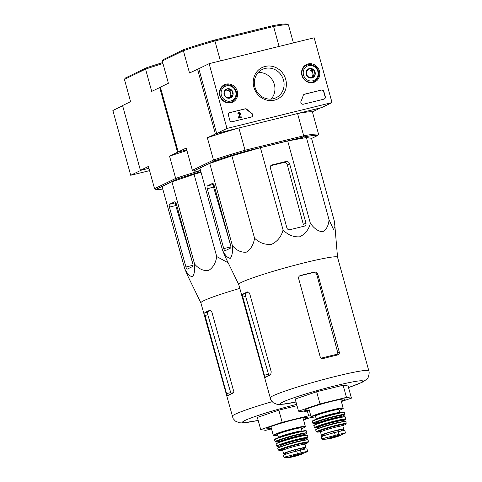 <?xml version="1.0" encoding="UTF-8"?>
<svg xmlns="http://www.w3.org/2000/svg" width="482" height="482" viewBox="0 0 482 482"><rect width="100%" height="100%" fill="white"/><g stroke="black" fill="none" stroke-linecap="round" stroke-linejoin="round"><path stroke-width="0.72" d="M122.627 105.757L112.872 110.505L130.712 175.279L149.571 170.634M162.699 62.588A65.257 4.645 164.6 0 0 146.154 67.908L145.564 69.113L124.44 79.391L130.574 101.66L122.573 105.552L140.413 170.327L148.932 168.314L141.027 170.26L130.712 175.279M226.974 128.441L209.128 63.666L314.168 37.789L332.014 102.564L226.974 128.441L216.659 133.46L198.819 68.685L209.128 63.666M200.886 171.664A65.257 4.645 -15.4 0 0 176.822 179.244L175.677 178.424L169.543 156.156L186.233 148.034L192.366 170.303L213.49 160.024A66.305 4.718 -15.4 0 1 245.019 150.251L245.205 151.372A65.257 4.645 -15.4 0 0 214.635 160.843L213.49 160.024L207.356 137.756L216.659 133.46L321.699 107.582L332.014 102.564M229.793 120.181L228.402 115.12A2.103 1.964 -115.9 0 1 229.751 112.625L245.103 108.848A2.103 1.964 -115.9 0 1 246.965 109.378A36.837 34.318 -115.9 0 0 251.761 113.306A2.103 1.964 -115.9 0 1 251.291 117.048L232.264 121.735A2.103 1.964 -115.9 0 1 229.793 120.181M323.934 99.147L303.383 104.214A2.103 1.964 -115.9 0 1 301.039 101.166A36.837 34.318 -115.9 0 0 303.202 95.52A2.103 1.964 -115.9 0 1 304.552 94.195L321.428 90.038A2.103 1.964 -115.9 0 1 323.892 91.592L325.284 96.653A2.103 1.964 -115.9 0 1 323.934 99.147M285.718 79.385A17.539 16.34 -115.9 0 1 265.877 99.87A17.539 16.34 -115.9 0 1 257.828 70.655A17.539 16.34 -115.9 0 1 285.718 79.385M237.319 91.309A9.658 8.995 -115.9 0 1 232.414 102.317A9.658 8.995 -115.9 0 1 220.467 97.4A9.658 8.995 -115.9 0 1 223.973 84.971A9.658 8.995 -115.9 0 1 237.319 91.309M319.439 71.077A9.658 8.995 -115.9 0 1 314.535 82.085A9.658 8.995 -115.9 0 1 302.588 77.168A9.658 8.995 -115.9 0 1 306.094 64.733A9.658 8.995 -115.9 0 1 319.439 71.077M313.764 81.681A9.471 8.827 -115.9 0 1 312.685 82.633M304.516 65.853A9.471 8.827 -115.9 0 1 305.931 65.594M231.637 101.913A9.471 8.827 -115.9 0 1 230.559 102.871M222.395 86.085A9.471 8.827 -115.9 0 1 223.811 85.826M283.494 80.072A15.737 14.659 -115.9 0 1 276.102 97.738A15.737 14.659 -115.9 0 1 256.038 90.001A15.737 14.659 -115.9 0 1 262.335 69.438A15.737 14.659 -115.9 0 1 283.494 80.072M258.195 72.541A15.737 14.659 -115.9 0 1 274.36 84.519A15.737 14.659 -115.9 0 1 271.107 99.081M304.088 94.382A2.103 1.964 -115.9 0 1 304.347 94.297L321.217 90.14A2.103 1.964 -115.9 0 1 323.687 91.694L325.079 96.755A2.103 1.964 -115.9 0 1 324.193 99.063M229.287 112.812A2.103 1.964 -115.9 0 1 229.546 112.728L244.892 108.944A2.103 1.964 -115.9 0 1 246.76 109.48L246.965 109.378M251.55 116.963A2.103 1.964 -115.9 0 0 251.556 113.409A36.837 34.318 -115.9 0 1 246.76 109.48M238.488 118.042L241.325 117.343L238.488 118.042L239.65 113.999A0.633 0.59 -115.9 0 0 238.897 113.234M238.126 114.023L238.698 113.879L238.126 114.023A1.265 1.175 -115.9 0 1 240.012 112.8A1.265 1.175 -115.9 0 1 240.434 114.101L239.421 117.162L241.157 116.734L241.325 117.343M237.921 114.12A1.265 1.175 -115.9 0 1 238.62 112.661M238.698 113.879A0.633 0.59 -115.9 0 1 239.632 113.264A0.633 0.59 -115.9 0 1 239.861 113.897M238.283 118.138L239.65 113.999M233.017 94.864L229.842 98.141L225.377 96.743L224.094 92.068L227.269 88.79L231.734 90.188L233.017 94.864A4.862 4.531 -115.9 0 1 229.842 98.141A4.862 4.531 -115.9 0 1 225.377 96.743A4.862 4.531 -115.9 0 1 224.094 92.068A4.862 4.531 -115.9 0 1 227.269 88.79A4.862 4.531 -115.9 0 1 231.734 90.188A4.862 4.531 -115.9 0 1 233.017 94.864L231.3 95.701L230.01 91.026L226.178 89.827M226.462 85.874A7.893 7.357 -115.9 0 1 235.8 95.731A7.893 7.357 -115.9 0 1 223.401 98.792A7.893 7.357 -115.9 0 1 226.462 85.874M225.841 85.031A8.947 8.333 -115.9 0 1 236.053 90.797A8.947 8.333 -115.9 0 1 232.125 101.678A8.947 8.333 -115.9 0 1 220.714 97.28A8.947 8.333 -115.9 0 1 224.299 85.591A8.947 8.333 -115.9 0 1 225.841 85.031M225.751 90.248A4.211 3.922 -115.9 0 1 229.709 97.34L231.3 95.701M229.083 97.985L229.709 97.34A4.211 3.922 -115.9 0 1 228.932 97.954M230.01 91.026L231.734 90.188M315.138 74.632L311.962 77.909L307.504 76.511L306.215 71.836L309.39 68.558L313.854 69.956L315.138 74.632A4.862 4.531 -115.9 0 1 311.962 77.909A4.862 4.531 -115.9 0 1 307.504 76.511A4.862 4.531 -115.9 0 1 306.215 71.836A4.862 4.531 -115.9 0 1 309.39 68.558A4.862 4.531 -115.9 0 1 313.854 69.956A4.862 4.531 -115.9 0 1 315.138 74.632L313.421 75.463L312.131 70.788L308.299 69.589M308.588 65.642A7.893 7.357 -115.9 0 1 317.927 75.499A7.893 7.357 -115.9 0 1 305.522 78.554A7.893 7.357 -115.9 0 1 308.588 65.642M307.962 64.799A8.947 8.333 -115.9 0 1 318.18 70.565A8.947 8.333 -115.9 0 1 314.246 81.446A8.947 8.333 -115.9 0 1 302.841 77.048A8.947 8.333 -115.9 0 1 306.419 65.353A8.947 8.333 -115.9 0 1 307.962 64.799M307.871 70.017A4.211 3.922 -115.9 0 1 311.836 77.102L313.421 75.463M311.209 77.753L311.836 77.102A4.211 3.922 -115.9 0 1 311.053 77.716M312.131 70.788L313.854 69.956M239.795 288.411A51.255 3.651 164.6 0 0 201.048 302.407A51.255 3.651 164.6 0 0 200.886 302.841L233.077 418.545L235.481 421.166L239.409 422.786L242.711 422.955L258.183 420.443M200.892 302.865L187.908 276.18L184.769 268.842C187.462 273.963 190.041 276.584 192.499 276.698C194.318 274.523 195.017 270.312 194.589 264.064C198.729 268.884 203.362 271.053 208.483 270.559C212.978 267.787 215.731 263.118 216.731 256.569L228.173 262.81M233.445 392.475A46.814 3.332 164.6 0 0 231.089 393.86L207.82 314.806L207.489 312.095A48.302 3.44 164.6 0 1 210.592 310.462M205.037 315.493L226.558 393.631L227.631 395.758A51.255 3.651 -15.4 0 1 232.854 393.216L233.433 390.281L212.08 312.752C211.447 310.95 210.658 310.143 209.706 310.348A51.255 3.651 164.6 0 0 204.772 312.764L205.037 315.493L207.82 314.806M271.523 428.884L265.678 430.324L260.702 429.57L257.352 417.424L278.837 410.152L297.002 405.675M311.505 417.249L303.558 419.943M260.702 429.57L282.181 422.298L308.643 415.773L307.323 410.983M308.643 415.773L310.89 416.117M282.181 422.298L278.837 410.152M303.437 419.521A21.051 1.5 164.6 0 0 306.263 418.346A21.051 1.5 164.6 0 0 307.377 417.37A21.051 1.5 164.6 0 0 286.766 421.605A21.051 1.5 164.6 0 0 266.889 428.522A21.051 1.5 164.6 0 0 271.372 428.353M216.731 256.569L194.065 174.291L201.054 172.279M194.589 264.064L171.923 181.786L194.065 174.291M184.769 268.842L162.103 186.564L171.923 181.786M192.812 263.678L176.472 204.368A3.157 1.127 -103.8 0 0 174.689 201.801A3.157 1.127 -103.8 0 0 174.605 201.831L169.586 204.272A2.524 0.898 -103.8 0 0 169.429 207.103L185.938 267.022A2.524 0.898 -103.8 0 0 187.365 269.07A2.524 0.898 -103.8 0 0 187.432 269.052L192.655 266.504A2.524 0.898 -103.8 0 0 192.812 263.678M124.44 79.391L125.206 78.102L146.154 67.908M162.952 63.528A66.305 4.718 164.6 0 0 145.564 69.113L151.697 91.381L160.422 87.266M169.543 156.156A66.305 4.718 -15.4 0 1 186.932 150.571M178.84 151.86L186.751 149.914L178.84 151.86M140.413 170.327L148.42 166.435L154.553 188.703L175.677 178.424A66.305 4.718 -15.4 0 1 200.066 170.73M159.699 87.489L177.545 152.264M162.789 189.058A65.257 4.645 -15.4 0 1 155.873 189.438L154.553 188.703M176.822 179.244L155.873 189.438M175.755 202.627A50.291 3.579 164.6 0 0 175.436 202.832L175.749 205.549L192.782 263.57M301.166 452.791L284.555 457.081L284.272 457.9L289.977 457.376A7.001 0.5 164.6 0 0 296.231 455.966A7.001 0.5 164.6 0 0 302.322 453.978A7.001 0.5 164.6 0 0 302.449 453.917A7.001 0.5 164.6 0 0 299.792 454.038A7.001 0.5 164.6 0 0 291.453 456.382A7.001 0.5 164.6 0 0 289.977 457.376L296.954 455.761L306.624 452.014A12.104 0.862 164.6 0 0 307.444 451.333L301.166 452.791L300.425 450.104L296.701 451.019A10.315 0.735 164.6 0 0 283.386 455.4L284.272 457.9A12.104 0.862 164.6 0 1 287.826 456.171M306.624 452.014L307.649 451.357L306.998 449.001A10.315 0.735 164.6 0 0 300.425 450.104M306.998 451.556L307.444 451.333M300.702 450.031L300.292 448.531A9.176 0.651 -15.4 0 1 303.594 448.146L303.913 449.308M286.194 454.086L285.898 453.02A9.176 0.651 -15.4 0 1 294.87 449.869L300.292 448.531M303.726 448.628A11.58 0.825 164.6 0 0 305.251 447.995A11.58 0.825 164.6 0 0 305.907 447.507A11.58 0.825 164.6 0 0 294.526 449.784A11.58 0.825 164.6 0 0 283.585 453.652A11.58 0.825 164.6 0 0 286.031 453.502M302.027 431.041L301.19 428.004A12.207 0.868 164.6 0 0 289.188 430.408A12.207 0.868 164.6 0 0 277.65 434.493L278.488 437.529A12.207 0.868 164.6 0 1 290.025 433.445A12.207 0.868 164.6 0 1 302.027 431.041L302.051 431.119M269.986 398.018A51.255 3.651 164.6 0 1 318.433 380.888A51.255 3.651 164.6 0 1 368.82 370.797L337.533 257.219A51.255 3.651 164.6 0 0 289.706 266.612A51.255 3.651 164.6 0 0 238.867 284.006A51.255 3.651 164.6 0 0 238.704 284.44L270.89 400.144L273.294 402.765L277.228 404.386L280.53 404.555L296.002 402.042M238.71 284.464L225.721 257.78L222.582 250.441C225.281 255.562 227.859 258.183 230.318 258.298C232.137 256.123 232.83 251.911 232.402 245.663C236.548 250.483 241.181 252.652 246.302 252.158C250.797 249.387 253.544 244.717 254.544 238.168C259.43 242.904 265.13 244.952 271.637 244.308C277.524 241.38 281.337 236.596 283.079 229.956C287.79 234.855 293.273 237.15 299.533 236.843C305.142 234.246 308.751 229.709 310.354 223.238C314.095 228.528 318.156 231.372 322.53 231.77C326.284 229.878 328.459 225.889 329.061 219.804L333.568 229.601L334.918 226.359L334.195 220.581L311.535 138.304L306.401 137.527L329.061 219.804M271.258 374.074A46.814 3.332 164.6 0 0 268.902 375.46L245.639 296.406L245.308 293.695A48.302 3.44 164.6 0 1 248.411 292.062M242.85 297.093L264.377 375.231L265.449 377.358A51.255 3.651 -15.4 0 1 270.673 374.815L271.252 371.881L249.893 294.351C249.266 292.55 248.471 291.743 247.519 291.947A51.255 3.651 164.6 0 0 242.585 294.363L242.85 297.093L245.639 296.406M337.792 354.939C339.051 354.499 339.539 353.529 339.262 352.017L317.903 274.487C317.24 272.667 316.065 271.866 314.385 272.065A51.255 3.651 164.6 0 0 300.413 275.517C298.979 276.035 298.388 277.06 298.641 278.584L320.162 356.722C320.729 358.162 321.765 358.759 323.277 358.512A51.255 3.651 -15.4 0 1 337.792 354.939L338.201 354.794M314.385 272.065L313.408 272.541A48.302 3.44 164.6 0 0 299.491 275.981M313.408 272.541C315.077 272.342 316.24 273.149 316.897 274.975L337.78 352.734L337.81 354.101A46.814 3.332 164.6 0 0 321.211 358.162M299.539 275.945L299.955 275.692M309.336 410.483L303.497 411.923L298.515 411.17L295.171 399.024L316.65 391.752L343.118 385.226L348.094 385.986L351.444 398.132L341.37 401.542M298.515 411.17L320 403.898L346.462 397.373L343.118 385.226M346.462 397.373L351.444 398.132M320 403.898L316.65 391.752M341.256 401.12A21.051 1.5 164.6 0 0 344.076 399.946A21.051 1.5 164.6 0 0 345.19 398.969A21.051 1.5 164.6 0 0 324.579 403.205A21.051 1.5 164.6 0 0 304.708 410.122A21.051 1.5 164.6 0 0 309.191 409.953M310.354 223.238L287.688 140.961L306.401 137.527M270.36 167.929L286.862 227.847A2.524 2.356 64.1 0 0 289.821 229.709L304.335 226.136A2.524 2.356 64.1 0 0 305.962 223.142L289.622 163.832A3.157 2.94 64.1 0 0 285.922 161.5L271.981 164.934A2.524 2.356 64.1 0 0 270.36 167.929M283.079 229.956L260.413 147.679L287.688 140.961M254.544 238.168L231.884 155.891L260.413 147.679M232.402 245.663L209.742 163.386L231.884 155.891M222.582 250.441L199.922 168.164L209.742 163.386M230.631 245.278L214.291 185.968A3.157 1.127 -103.8 0 0 212.502 183.401A3.157 1.127 -103.8 0 0 212.423 183.431L207.405 185.871A2.524 0.898 -103.8 0 0 207.248 188.703L223.75 248.622A2.524 0.898 -103.8 0 0 225.184 250.67A2.524 0.898 -103.8 0 0 225.245 250.652L230.474 248.11A2.524 0.898 -103.8 0 0 230.631 245.278M162.259 60.991L163.024 59.702L183.967 49.507L183.383 50.712L162.259 60.991L168.393 83.259L160.392 87.152L178.232 151.926M207.356 137.756A66.305 4.718 -15.4 0 1 238.885 127.983L216.659 133.46L198.819 68.685L189.516 72.981L183.383 50.712A66.305 4.718 164.6 0 1 214.912 40.94L214.538 40.036A65.257 4.645 164.6 0 0 183.967 49.507M288.423 24.835A66.305 4.718 164.6 0 0 273.589 26.486L272.716 25.703A65.257 4.645 164.6 0 1 287.097 24.1L288.423 24.835L293.399 42.904M214.538 40.036L272.716 25.703M220.407 60.889L214.912 40.94L273.589 26.486L279.084 46.429M245.205 151.372L303.383 137.033L303.696 135.791L245.019 150.251L238.885 127.983M197.518 69.089L215.358 133.863M318.53 134.147A66.305 4.718 -15.4 0 0 303.696 135.791L297.563 113.529L320.397 107.986L312.396 111.878L318.53 134.147L317.765 135.436L311.571 138.448M297.563 113.529A66.305 4.718 -15.4 0 1 312.396 111.878M200.608 170.658A65.257 4.645 -15.4 0 1 193.692 171.038L192.366 170.303M303.383 137.033A65.257 4.645 -15.4 0 1 317.765 135.436M214.635 160.843L193.692 171.038M285.922 161.5L283.85 162.506C285.525 162.301 286.688 163.115 287.344 164.94L303.323 224.425L305.962 223.142M283.85 162.506A50.291 3.579 164.6 0 0 270.764 165.73M213.574 184.226A50.291 3.579 164.6 0 0 213.255 184.431L213.568 187.149L230.601 245.169M338.979 434.39L322.374 438.68L322.084 439.5L327.79 438.975A7.001 0.5 164.6 0 0 334.044 437.566A7.001 0.5 164.6 0 0 340.141 435.577A7.001 0.5 164.6 0 0 340.268 435.517A7.001 0.5 164.6 0 0 337.605 435.638A7.001 0.5 164.6 0 0 329.266 437.981A7.001 0.5 164.6 0 0 327.79 438.975L334.767 437.361L344.437 433.613A12.104 0.862 164.6 0 0 345.263 432.932L338.979 434.39L338.237 431.703L334.514 432.619A10.315 0.735 164.6 0 0 321.205 436.999L322.084 439.5A12.104 0.862 164.6 0 1 325.645 437.77M344.437 433.613L345.461 432.963L344.817 430.601A10.315 0.735 164.6 0 0 338.237 431.703M344.811 433.155L345.263 432.932M338.521 431.631L338.105 430.131A9.176 0.651 -15.4 0 1 341.413 429.745L341.732 430.908M324.006 435.686L323.711 434.619A9.176 0.651 -15.4 0 1 332.688 431.468L338.105 430.131M341.545 430.227A11.58 0.825 164.6 0 0 343.064 429.595A11.58 0.825 164.6 0 0 343.726 429.107A11.58 0.825 164.6 0 0 332.345 431.384A11.58 0.825 164.6 0 0 321.398 435.252A11.58 0.825 164.6 0 0 323.85 435.101M339.846 412.64L339.009 409.604A12.207 0.868 164.6 0 0 327.007 412.008A12.207 0.868 164.6 0 0 315.469 416.093L316.3 419.129A12.207 0.868 164.6 0 1 327.844 415.044A12.207 0.868 164.6 0 1 339.846 412.64L339.87 412.719M226.558 393.631L230.661 392.619M204.772 312.764L207.489 312.095M272.077 401.699A51.255 3.651 164.6 0 0 232.173 416.418M296.647 404.386A42.838 3.049 164.6 0 0 247.423 419.376A42.838 3.049 164.6 0 0 258.177 420.406M185.938 267.022L193.047 265.269M169.429 207.103L175.749 205.549M169.586 204.272L175.436 202.832M297.436 453.707L296.701 451.019M305.341 426.425A16.629 1.181 164.6 0 0 288.995 429.703A16.629 1.181 164.6 0 0 273.276 435.258L274.601 435.698L277.855 435.222A16.207 1.151 164.6 0 1 277.18 433.86A16.207 1.151 164.6 0 1 297.026 428.118A16.207 1.151 164.6 0 1 304.124 427.624A16.207 1.151 164.6 0 1 301.395 428.739L304.196 427.6C305.281 427.034 305.66 426.642 305.341 426.425L302.949 417.749M306.04 430.944A16.207 1.151 164.6 0 0 290.176 433.981A16.207 1.151 164.6 0 0 274.987 439.494M274.559 439.921L274.644 439.464C274.095 439.717 274.806 438.367 288.501 434.451L299.063 431.739C305.811 430.293 305.98 430.655 306.076 430.661L306.624 431.089A16.629 1.181 164.6 0 0 290.278 434.36A16.629 1.181 164.6 0 0 274.559 439.921L275.3 441.934L279.331 441.56A16.37 1.163 164.6 0 1 278.867 440.126A16.37 1.163 164.6 0 1 298.888 434.348A16.37 1.163 164.6 0 1 305.998 433.866A16.37 1.163 164.6 0 1 303.365 434.939L306.034 433.854L307.082 432.932A16.581 1.181 164.6 0 0 290.785 436.192A16.581 1.181 164.6 0 0 275.114 441.735M303.546 434.427A13.472 0.958 164.6 0 0 288.7 437.216A13.472 0.958 164.6 0 0 281.072 440.909M301.539 435.276A13.472 0.958 164.6 0 0 303.371 434.511M303.19 434.577L303.624 434.336L303.401 435.24A12.418 0.886 164.6 0 0 291.194 437.686A12.418 0.886 164.6 0 0 279.452 441.831L278.801 441.175M301.834 435.861A12.418 0.886 164.6 0 0 281.12 441.566M307.323 435.288A16.195 1.151 164.6 0 0 291.399 438.439A16.195 1.151 164.6 0 0 276.114 443.886M275.957 444.133L278.168 442.657L289.592 438.939C297.587 436.71 303.202 435.433 306.438 435.107L307.582 435.421A16.406 1.169 164.6 0 0 291.459 438.644A16.406 1.169 164.6 0 0 275.957 444.133L277.03 446.314L281.006 445.886A15.954 1.139 164.6 0 1 280.313 444.549A15.954 1.139 164.6 0 1 299.852 438.897A15.954 1.139 164.6 0 1 306.853 438.409A15.954 1.139 164.6 0 1 304.142 439.512L307.914 437.517A16.165 1.151 164.6 0 0 292.02 440.693A16.165 1.151 164.6 0 0 276.746 446.103M304.07 438.975A12.418 0.886 164.6 0 0 291.694 441.247A12.418 0.886 164.6 0 0 281.054 445.38L280.735 445.35L281.181 446.507M303.57 439.229L304.058 439.198A11.996 0.856 164.6 0 0 292.261 441.56A11.996 0.856 164.6 0 0 280.922 445.567M303.058 440.379A11.996 0.856 164.6 0 0 292.598 442.771A11.996 0.856 164.6 0 0 282.386 446.073M307.926 439.933A15.557 1.109 164.6 0 0 292.64 442.934A15.557 1.109 164.6 0 0 277.969 448.182M277.807 448.441L278.096 447.874L280.108 446.916L291.261 443.32C296.153 441.91 303.744 440.036 306.956 439.747L308.197 440.066A15.761 1.121 164.6 0 0 292.701 443.157A15.761 1.121 164.6 0 0 277.807 448.441L278.976 450.453L282.542 450.17A14.954 1.066 164.6 0 1 291.08 446.031A14.954 1.066 164.6 0 1 307.173 443.085A14.954 1.066 164.6 0 1 305.016 443.976L307.245 443.06L308.335 442.048A15.37 1.097 164.6 0 0 293.225 445.061A15.37 1.097 164.6 0 0 278.704 450.212M305.196 443.542A12.628 0.898 164.6 0 0 291.074 446.212A12.628 0.898 164.6 0 0 284.531 449.537M302.985 444.452A12.628 0.898 164.6 0 0 305.064 443.609M304.877 443.675L305.275 443.452L305.046 444.368A11.58 0.825 164.6 0 0 293.665 446.645A11.58 0.825 164.6 0 0 282.717 450.519L282.048 449.851M295.285 451.375L294.87 449.869M295.617 451.291L295.201 449.784M300.413 450.104L299.997 448.603M289.821 457.032A6.634 0.47 164.6 0 0 295.707 455.791A6.634 0.47 164.6 0 0 302.039 453.731A6.634 0.47 164.6 0 0 302.28 453.604M264.377 375.231L268.48 374.219M242.585 294.363L245.308 293.695M339.262 352.017L337.78 352.734M317.903 274.487L316.897 274.975M348.522 387.54A42.838 3.049 164.6 0 0 360.5 382.931A42.838 3.049 164.6 0 0 339.738 384.702A42.838 3.049 164.6 0 0 286.676 400.397A42.838 3.049 164.6 0 0 295.99 402.006M289.622 163.832L287.344 164.94M271.981 164.934L271.149 165.338M223.75 248.622L230.866 246.868M207.248 188.703L213.568 187.149M207.405 185.871L213.255 184.431M335.255 435.306L334.514 432.619M343.16 408.025A16.629 1.181 164.6 0 0 326.814 411.303A16.629 1.181 164.6 0 0 311.095 416.858L312.42 417.298L315.668 416.822A16.207 1.151 164.6 0 1 314.993 415.46A16.207 1.151 164.6 0 1 334.839 409.718A16.207 1.151 164.6 0 1 341.943 409.224A16.207 1.151 164.6 0 1 339.208 410.339L342.015 409.2C343.094 408.634 343.479 408.242 343.16 408.025L340.768 399.349M343.859 412.544A16.207 1.151 164.6 0 0 327.989 415.58A16.207 1.151 164.6 0 0 312.806 421.093M312.378 421.521L312.463 421.063C311.914 421.316 312.625 419.967 326.314 416.05L336.876 413.339C343.624 411.893 343.793 412.255 343.889 412.261L344.437 412.688A16.629 1.181 164.6 0 0 328.097 415.96A16.629 1.181 164.6 0 0 312.378 421.521L313.119 423.533L317.15 423.16A16.37 1.163 164.6 0 1 316.686 421.726A16.37 1.163 164.6 0 1 336.701 415.948A16.37 1.163 164.6 0 1 343.817 415.466A16.37 1.163 164.6 0 1 341.184 416.538L343.853 415.454L344.895 414.532A16.581 1.181 164.6 0 0 328.597 417.792A16.581 1.181 164.6 0 0 312.932 423.335M341.358 416.026A13.472 0.958 164.6 0 0 326.519 418.816A13.472 0.958 164.6 0 0 318.891 422.509M339.352 416.876A13.472 0.958 164.6 0 0 341.19 416.111M341.009 416.177L341.443 415.936L341.22 416.84A12.418 0.886 164.6 0 0 329.007 419.286A12.418 0.886 164.6 0 0 317.27 423.431L316.614 422.774M339.647 417.46A12.418 0.886 164.6 0 0 318.939 423.166M345.136 416.888A16.195 1.151 164.6 0 0 329.218 420.039A16.195 1.151 164.6 0 0 313.927 425.486M313.77 425.733L315.981 424.256L327.411 420.539C335.4 418.31 341.015 417.032 344.256 416.707L345.401 417.02A16.406 1.169 164.6 0 0 329.272 420.244A16.406 1.169 164.6 0 0 313.77 425.733L314.74 427.877L318.825 427.486A15.954 1.139 164.6 0 1 318.126 426.148A15.954 1.139 164.6 0 1 337.671 420.497A15.954 1.139 164.6 0 1 344.672 420.009A15.954 1.139 164.6 0 1 341.961 421.111L345.733 419.117A16.165 1.151 164.6 0 0 329.839 422.292A16.165 1.151 164.6 0 0 314.565 427.703M341.883 420.575A12.418 0.886 164.6 0 0 329.507 422.847A12.418 0.886 164.6 0 0 318.873 426.98M341.389 420.828L341.871 420.798A11.996 0.856 164.6 0 0 330.08 423.16A11.996 0.856 164.6 0 0 318.735 427.166L318.885 426.962M340.876 421.979A11.996 0.856 164.6 0 0 330.411 424.371A11.996 0.856 164.6 0 0 320.199 427.673M345.745 421.533A15.557 1.109 164.6 0 0 330.453 424.534A15.557 1.109 164.6 0 0 315.788 429.781M315.626 430.04L315.915 429.474L317.927 428.516L329.073 424.919C333.972 423.509 341.563 421.636 344.775 421.346L346.016 421.666A15.761 1.121 164.6 0 0 330.519 424.756A15.761 1.121 164.6 0 0 315.626 430.04L316.794 432.053L320.361 431.77A14.954 1.066 164.6 0 1 328.899 427.636A14.954 1.066 164.6 0 1 344.985 424.684A14.954 1.066 164.6 0 1 342.835 425.576L345.058 424.66L346.148 423.648A15.37 1.097 164.6 0 0 331.044 426.66A15.37 1.097 164.6 0 0 316.523 431.812M343.009 425.142A12.628 0.898 164.6 0 0 328.893 427.811A12.628 0.898 164.6 0 0 322.344 431.137M340.804 426.052A12.628 0.898 164.6 0 0 342.877 425.208M342.696 425.275L343.094 425.052L342.859 425.968A11.58 0.825 164.6 0 0 331.477 428.245A11.58 0.825 164.6 0 0 320.536 432.119L319.867 431.45M333.104 432.975L332.688 431.468M333.43 432.89L333.02 431.384M338.225 431.703L337.816 430.203M327.639 438.632A6.634 0.47 164.6 0 0 333.526 437.391A6.634 0.47 164.6 0 0 339.858 435.33A6.634 0.47 164.6 0 0 340.099 435.204M224.299 85.591L221.6 86.905M232.125 101.678L229.426 102.991M306.419 65.353L303.72 66.673M314.246 81.446L311.547 82.759M270.884 426.582L273.276 435.258M306.624 431.089L307.082 432.932M279.452 441.831L279.536 442.133M307.582 435.421L307.914 437.517M304.058 439.198L304.311 440.132M308.197 440.066L308.335 442.048M282.717 450.519L283.585 453.652M305.046 444.368L305.907 447.507M302.419 453.454L289.628 456.972M337.539 257.243L334.918 226.359M368.82 370.797C369.369 372.128 369.23 374.05 368.405 376.562C368.368 377.978 366.218 379.924 361.952 382.401L348.534 387.57M308.703 408.182L311.095 416.858M344.437 412.688L344.895 414.532M317.27 423.431L317.355 423.732M345.401 417.02L345.733 419.117M318.735 427.166L318.994 428.106M341.871 420.798L342.13 421.732M346.016 421.666L346.148 423.648M320.536 432.119L321.398 435.252M342.859 425.968L343.726 429.107M340.232 435.053L327.441 438.572"/></g></svg>

